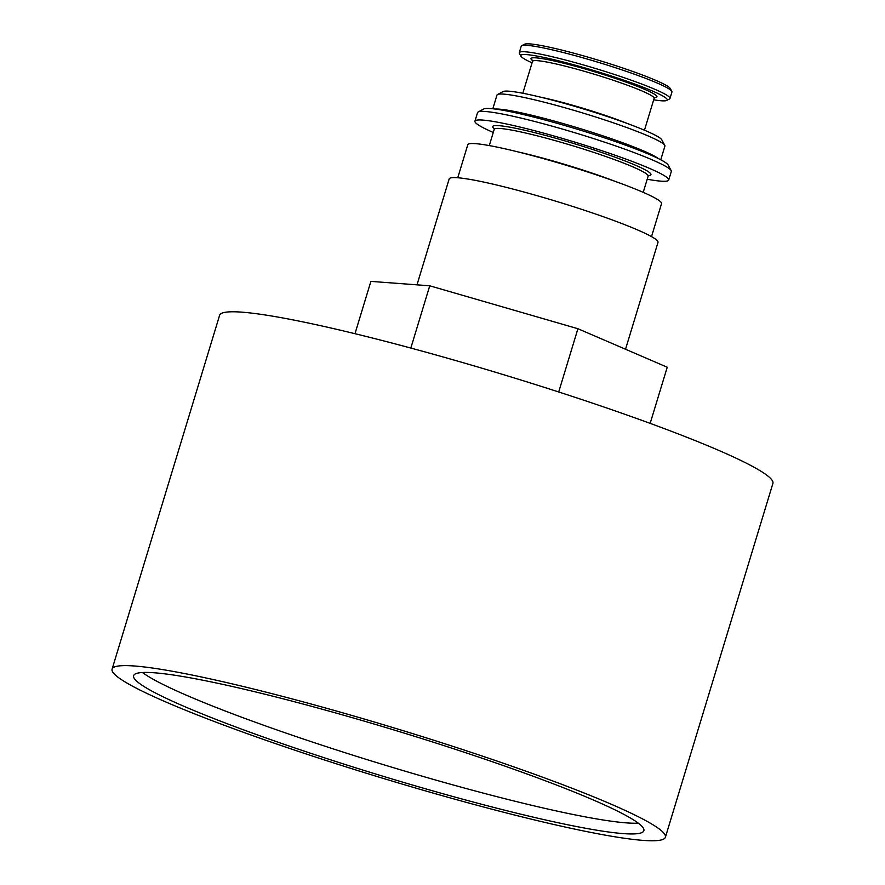 <?xml version="1.0" encoding="UTF-8"?>
<svg xmlns="http://www.w3.org/2000/svg" width="885" height="885" viewBox="0 0 885 885"><rect width="100%" height="100%" fill="white"/><g stroke="black" fill="none" stroke-linecap="round" stroke-linejoin="round"><path stroke-width="1.33" d="M416.99 284.848L449.171 178.936A109.132 9.713 16.9 0 1 556.411 201.371A109.132 9.713 16.9 0 1 657.997 242.379L625.529 349.254M457.755 177.752L467.778 144.764A101.255 9.005 16.9 0 1 567.274 165.584A101.255 9.005 16.9 0 1 661.538 203.638L651.515 236.627M493.266 132.462A101.255 9.005 16.9 0 1 474.946 121.179A101.255 9.005 16.9 0 1 574.442 141.998A101.255 9.005 16.9 0 1 668.706 180.053A101.255 9.005 16.9 0 1 647.2 179.235M474.946 121.179L477.546 112.605A101.255 9.005 16.9 0 1 478.177 111.953A101.255 9.005 16.9 0 1 577.053 133.414A101.255 9.005 16.9 0 1 671.162 170.584A101.255 9.005 16.9 0 1 671.317 171.469L668.706 180.053M478.177 111.953L483.752 108.999A96.753 8.607 16.9 0 1 578.237 129.509A96.753 8.607 16.9 0 1 668.164 165.03L671.162 170.584M492.823 108.766L496.983 95.082A87.759 7.81 16.9 0 1 497.525 94.518A87.759 7.81 16.9 0 1 583.215 113.125A87.759 7.81 16.9 0 1 664.779 145.339A87.759 7.81 16.9 0 1 664.912 146.102L660.752 159.787M497.525 94.518L503.1 91.564A83.256 7.412 16.9 0 1 584.41 109.22A83.256 7.412 16.9 0 1 661.781 139.775L664.779 145.339M532.051 62.846A76.508 6.803 16.9 0 1 520.889 56.131A76.508 6.803 16.9 0 1 595.959 71.187A76.508 6.803 16.9 0 1 666.704 100.436A76.508 6.803 16.9 0 1 653.694 99.806M520.889 56.131L519.395 53.354A78.754 7.003 16.9 0 1 519.274 52.669A78.754 7.003 16.9 0 1 596.667 68.853A78.754 7.003 16.9 0 1 669.978 98.456A78.754 7.003 16.9 0 1 669.503 98.965L666.704 100.436M519.274 52.669L521.232 46.23A78.754 7.003 16.9 0 1 521.719 45.721A78.754 7.003 16.9 0 1 598.625 62.426A78.754 7.003 16.9 0 1 671.815 91.332A78.754 7.003 16.9 0 1 671.936 92.018L669.978 98.456M521.719 45.721L524.506 44.25A76.508 6.803 16.9 0 1 599.211 60.468A76.508 6.803 16.9 0 1 670.321 88.555L671.815 91.332M650.165 423.384L667.235 367.231L577.916 328.722L558.701 391.989M577.916 328.722L429.745 285.8L410.828 348.07M429.745 285.8L370.881 281.386L354.985 333.7M638.284 823.15A266.639 23.729 16.9 0 1 439.734 781.201A266.639 23.729 16.9 0 1 187.554 695.721A266.639 23.729 16.9 0 1 142.474 672.511M184.29 706.451A266.639 23.729 16.9 0 1 133.624 675.675A266.639 23.729 16.9 0 1 395.65 730.49A266.639 23.729 16.9 0 1 643.871 830.705A266.639 23.729 16.9 0 1 465.952 800.073A266.639 23.729 16.9 0 1 184.29 706.451M167.044 702.502A289.141 25.731 16.9 0 1 112.096 669.137A289.141 25.731 16.9 0 1 396.226 728.576A289.141 25.731 16.9 0 1 665.398 837.243A289.141 25.731 16.9 0 1 472.468 804.022A289.141 25.731 16.9 0 1 167.044 702.502M112.096 669.137L219.602 315.314A289.141 25.731 16.9 0 1 503.731 374.742A289.141 25.731 16.9 0 1 772.904 483.42L665.398 837.243M518.455 152.01A80.447 7.157 16.9 0 1 615.407 181.469M489.283 145.582L494.206 129.376A80.447 7.157 16.9 0 1 573.259 145.914A80.447 7.157 16.9 0 1 648.141 176.148L643.218 192.355M494.272 128.79A82.692 7.357 16.9 0 1 574.553 143.757A82.692 7.357 16.9 0 1 648.108 175.639M495.246 109.054A87.759 7.81 16.9 0 1 578.657 128.137A87.759 7.81 16.9 0 1 658.584 158.68M540.901 97.239A63.565 5.653 16.9 0 1 627.222 123.457M522.825 93.246L532.505 61.375A63.565 5.653 16.9 0 1 594.974 74.44A63.565 5.653 16.9 0 1 654.148 98.323L644.457 130.206M532.549 60.556A65.811 5.852 16.9 0 1 596.7 72.415A65.811 5.852 16.9 0 1 653.971 97.638M648.749 175.341L648.141 176.148M494.206 129.376L494.151 128.369M654.889 97.394L654.148 98.323M532.505 61.375L532.405 60.18L533.168 60.844"/></g></svg>
